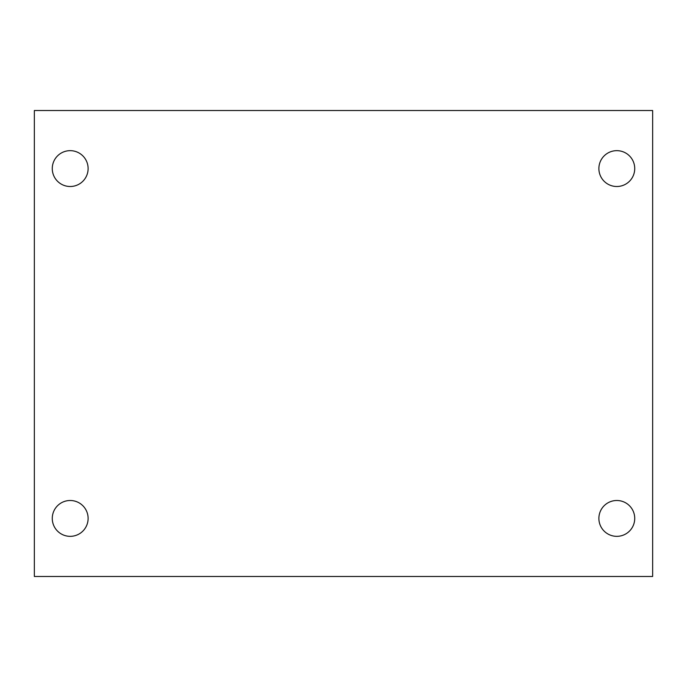 <?xml version="1.0" encoding="UTF-8"?>
<svg xmlns="http://www.w3.org/2000/svg" width="687" height="687" viewBox="0 0 687 687"><rect width="100%" height="100%" fill="white"/><g stroke="black" fill="none" stroke-linecap="round" stroke-linejoin="round"><path stroke-width="1.03" d="M34.35 110.521L652.65 110.521L652.65 576.479L34.35 576.479L34.35 110.521M70.194 500.497A17.922 17.922 0 0 1 88.116 518.419A17.922 17.922 0 0 1 70.194 536.341A17.922 17.922 0 0 1 52.272 518.419A17.922 17.922 0 0 1 70.194 500.497M616.806 500.497A17.922 17.922 0 0 1 634.728 518.419A17.922 17.922 0 0 1 616.806 536.341A17.922 17.922 0 0 1 598.884 518.419A17.922 17.922 0 0 1 616.806 500.497M616.806 150.659A17.922 17.922 0 0 1 634.728 168.581A17.922 17.922 0 0 1 616.806 186.503A17.922 17.922 0 0 1 598.884 168.581A17.922 17.922 0 0 1 616.806 150.659M70.194 150.659A17.922 17.922 0 0 1 88.116 168.581A17.922 17.922 0 0 1 70.194 186.503A17.922 17.922 0 0 1 52.272 168.581A17.922 17.922 0 0 1 70.194 150.659"/></g></svg>
